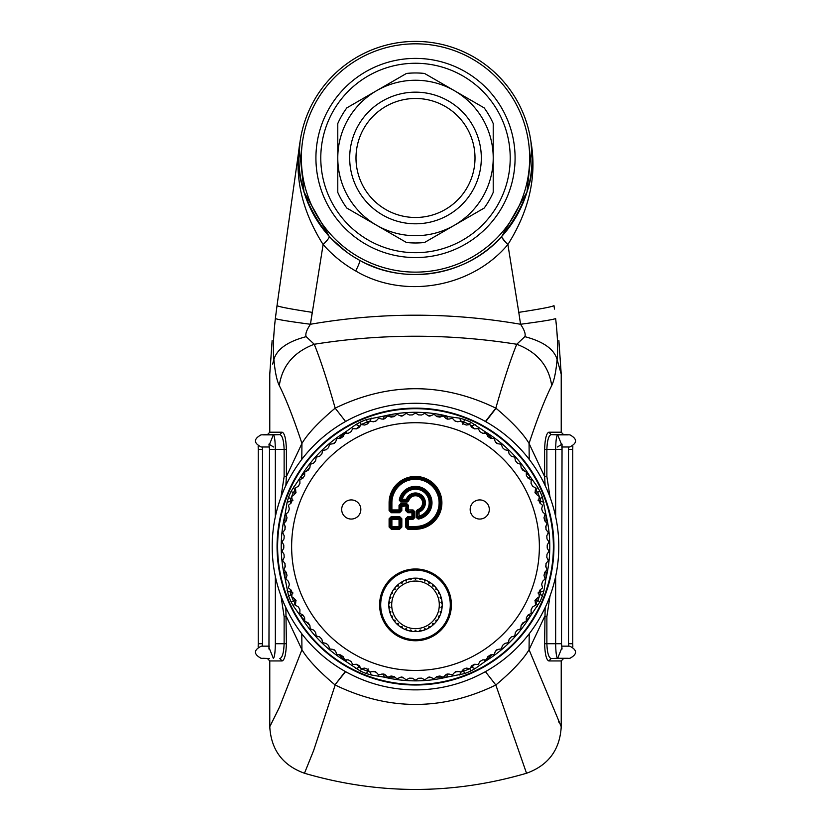 <?xml version="1.0" encoding="UTF-8"?>
<svg xmlns="http://www.w3.org/2000/svg" width="831" height="831" viewBox="0 0 831 831"><rect width="100%" height="100%" fill="white"/><g stroke="black" fill="none" stroke-linecap="round" stroke-linejoin="round"><path stroke-width="1.25" d="M345.582 671.656L334.955 684.858C318.595 671.022 307.595 659.305 301.944 649.707L279.559 706.973L269.774 726.699L269.774 660.946L267.437 658.516L261.059 658.297C253.497 654.111 253.569 650.071 261.277 646.154L269.389 646.154M269.182 648.003L273.326 658.297C274.521 657.477 275.196 652.615 275.341 643.724L275.341 576.392M269.618 658.516L263.23 658.297M270.272 660.946L282.114 660.946C284.597 660.053 286.02 654.319 286.394 643.724L285.854 607.606M269.389 446.995L261.277 446.995C253.569 443.079 253.497 439.038 261.059 434.862L267.437 434.634L269.774 432.203L282.114 432.203C284.597 433.096 286.02 438.83 286.394 449.426L286.394 476.537L301.944 443.442C293.52 418.035 285.968 398.766 279.299 385.615C276.806 380.505 275.009 371.81 273.898 359.511C272.869 349.872 273.357 336.212 275.362 318.522L276.993 305.85M269.182 445.146L273.326 434.862L263.23 434.862M282.114 660.946L279.829 658.526C282.322 657.768 283.755 652.834 284.129 643.724L275.341 643.724M301.788 633.773L301.944 649.707L286.394 616.612L284.129 616.612L284.129 643.724L286.394 643.724M268.953 649.032L269.483 449.426L284.129 449.426C283.755 440.316 282.322 435.382 279.829 434.634L273.326 434.862C274.521 435.673 275.196 440.523 275.341 449.426L275.341 516.757M282.114 432.203L279.829 434.634L269.618 434.634M272.63 364.04L273.898 359.511C276.91 349.124 287.671 341.51 306.182 336.659C305.122 334.239 306.546 330.115 310.441 324.256C288.866 321.42 277.17 319.509 275.362 318.522M298.516 162.138L300.053 141.748L277.024 305.59C270.719 350.526 270.719 350.526 277.024 305.59C278.312 306.691 290.04 308.945 312.217 312.352L310.441 324.256C380.484 312.176 450.516 312.176 520.559 324.256C524.454 330.104 525.878 334.239 524.818 336.659L516.737 344.263C449.249 333.553 381.751 333.553 314.263 344.263C293.831 352.032 282.176 365.806 279.299 385.615M485.418 671.656L495.827 685.014C442.269 710.9 388.721 710.9 335.173 685.014L313.619 750.57L304.468 773.256C378.489 794.831 452.511 794.831 526.532 773.256L495.827 685.014C512.291 671.147 523.374 659.378 529.056 649.707L544.606 616.612L546.871 616.612L546.871 643.724C547.245 652.834 548.678 657.768 551.171 658.526L548.886 660.946L561.226 660.946L561.226 726.699L529.056 649.707L529.212 633.773M286.394 449.426L284.129 449.426L284.129 476.537L286.394 476.537L285.854 485.543M301.788 459.377L301.944 443.442C307.626 433.772 318.709 422.003 335.173 408.135C327.321 380.588 320.351 359.304 314.263 344.263L306.182 336.659M554.464 309.09L553.976 305.59C552.688 306.691 540.96 308.945 518.783 312.352L520.559 324.256C542.134 321.42 553.83 319.509 555.638 318.522C557.643 336.212 558.131 349.872 557.102 359.511L561.226 374.189L558.858 340.388M532.484 162.138L530.947 141.748C536.743 172.973 527.02 204.519 501.789 236.368L526.979 192.096L531.663 148.115M346.122 251.668L345.083 250.889M323.114 244.532C327.539 240.169 329.575 237.448 329.211 236.368C337.968 245.997 348.096 253.964 359.605 260.29A116.579 116.579 0 0 1 313.194 102.088A116.579 116.579 0 0 1 471.395 55.667A116.579 116.579 0 0 1 517.806 213.868A116.579 116.579 0 0 1 359.605 260.29C405.04 286.404 468.185 275.269 501.789 236.368C501.425 237.448 503.461 240.169 507.886 244.532C471.904 287.484 404.292 299.783 355.658 270.948C343.338 263.967 332.483 255.159 323.114 244.532C327.539 240.169 329.575 237.448 329.211 236.368C303.98 204.519 294.257 172.973 300.053 141.748C293.977 176.12 301.663 210.388 323.114 244.532L310.441 324.256M497.935 240.408L493.884 244.272M444.762 270.823L436.223 272.703M505.871 242.517L501.966 237.562M485.418 421.494L495.827 408.135C442.279 382.25 388.721 382.25 335.173 408.135L345.582 421.494M529.212 459.377L529.056 443.442C523.405 433.844 512.405 422.127 496.045 408.291L495.827 408.135C503.679 380.588 510.65 359.304 516.737 344.263C537.169 352.032 548.824 365.806 551.701 385.615C554.194 380.505 555.991 371.81 557.102 359.511C554.09 349.124 543.329 341.51 524.818 336.659M329.201 236.347L304.021 192.086L299.337 148.115M558.588 721.588L558.899 722.201M557.456 446.995L562.047 444.118L561.517 643.724L544.606 643.724C544.98 654.319 546.403 660.053 548.886 660.946M545.146 485.543L544.606 476.537L529.056 443.442C537.48 418.035 545.032 398.766 551.701 385.615M561.611 446.995L569.723 446.995C577.431 443.079 577.503 439.038 569.941 434.862L563.563 434.634L561.226 432.203L548.886 432.203C546.403 433.096 544.98 438.83 544.606 449.426L546.871 449.426L546.871 476.537L550.029 497.229M545.146 607.606L544.606 643.724M530.947 141.748C537.023 176.12 529.337 210.388 507.886 244.532L518.783 312.352C540.96 308.945 552.688 306.691 553.976 305.59M561.818 648.003L557.674 658.297L551.171 658.526L561.382 658.516M544.606 449.426L544.606 476.537L546.871 476.537M561.382 434.634L551.171 434.634L548.886 432.203M561.818 445.146L557.674 434.862L551.171 434.634C548.678 435.382 547.245 440.316 546.871 449.426L555.659 449.426L555.659 516.757M346.797 672.331A143.296 143.296 0 0 1 289.749 477.877A143.296 143.296 0 0 1 484.203 420.818A143.296 143.296 0 0 1 541.251 615.272A143.296 143.296 0 0 1 346.797 672.331M360.768 57.796A114.148 114.148 0 0 0 315.323 212.705A114.148 114.148 0 0 0 470.232 258.15A114.148 114.148 0 0 0 515.677 103.252A114.148 114.148 0 0 0 360.768 57.796M349.134 668.062A138.434 138.434 0 0 1 294.008 480.204A138.434 138.434 0 0 1 481.866 425.088A138.434 138.434 0 0 1 536.992 612.946A138.434 138.434 0 0 1 349.134 668.062M561.226 660.946L563.563 658.516L569.941 658.297C577.503 654.111 577.431 650.071 569.723 646.154L561.611 646.154M430.302 684.038A138.258 138.258 0 0 1 278.042 561.382A138.258 138.258 0 0 1 400.698 409.112A138.258 138.258 0 0 1 552.958 531.767A138.258 138.258 0 0 1 430.302 684.038M367.759 70.593A99.575 99.575 0 0 0 328.11 205.714A99.575 99.575 0 0 0 463.241 245.363A99.575 99.575 0 0 0 502.89 110.232A99.575 99.575 0 0 0 367.759 70.593M460.914 241.104A94.724 94.724 0 0 1 332.379 203.387A94.724 94.724 0 0 1 370.086 74.852A94.724 94.724 0 0 1 498.621 112.569A94.724 94.724 0 0 1 460.914 241.104M526.657 473.151L530.095 476.568L537.553 487.018L536.151 490.342L535.683 489.864M545.178 515.023L546.029 515.043L542.498 497.468A136.17 136.17 0 0 0 540.025 491.495L537.553 487.018M546.019 571.375L546.029 578.106L543.921 590.768L540.576 592.129L540.576 589.709M528.506 614.898L530.095 616.581L540.025 601.654A136.17 136.17 0 0 0 542.498 595.692L543.921 590.768M491.62 655.025L485.501 661.175L475.062 668.633L471.738 667.231L474.678 664.291L471.842 665.641L469.837 668.612L466.284 668.114L463.397 669.287L461.184 672.102L457.684 671.365L454.723 672.321L452.324 674.98L448.875 674.003L445.852 674.751L443.276 677.234L439.9 676.019L436.836 676.559L434.094 678.854L430.811 677.41L427.726 677.732L424.818 679.831L421.649 678.158L418.544 678.262L415.5 680.153L412.456 678.262L409.351 678.158L406.182 679.831L403.274 677.732L400.189 677.41L396.906 678.854L394.164 676.559L391.1 676.019L387.724 677.234L385.148 674.751L382.125 674.003L378.676 674.98L376.277 672.321L373.316 671.365L369.816 672.102L367.603 669.287L364.716 668.114L361.163 668.612L359.158 665.641L356.364 664.281L361.464 668.737A133.583 133.583 0 0 0 367.323 671.168L369.951 671.656L371.312 675.001L383.964 677.109L383.849 673.858M447.151 673.858L447.036 677.109L464.612 673.577A136.17 136.17 0 0 0 470.575 671.105L475.062 668.633M443.712 416.051L459.688 418.159L461.049 421.494L463.262 421.836M491.62 438.124L485.501 431.975L470.575 422.044A136.17 136.17 0 0 0 464.612 419.572L459.688 418.159M304.343 619.999L300.905 616.581L293.447 606.131L294.849 602.807L295.317 603.285M284.981 521.775L284.971 515.043A134.29 134.29 0 0 0 284.971 578.106L288.502 595.692A136.17 136.17 0 0 0 290.975 601.654L293.447 606.131M285.822 515.023L284.971 515.043L287.079 502.381L290.424 501.02L290.424 503.441M339.38 438.124L345.499 431.975A134.29 134.29 0 0 0 300.905 476.568L290.975 491.495A136.17 136.17 0 0 0 288.502 497.468L287.079 502.381M346.548 432.982L345.499 431.975L355.938 424.516L359.262 425.919L356.322 428.858L359.158 427.508L361.163 424.548L364.716 425.036L367.603 423.872L369.816 421.047L373.316 421.784L376.277 420.829L378.676 418.17L382.125 419.146L385.148 418.398L387.724 415.916L391.1 417.131L394.164 416.591L396.906 414.295L400.189 415.749L403.274 415.417L406.182 413.319L409.351 414.991L412.456 414.887L415.5 412.997L418.544 414.887L421.649 414.991L424.818 413.319L427.726 415.417L430.811 415.749L434.094 414.295L436.836 416.591L439.9 417.131L443.276 415.916L445.852 418.398L448.875 419.146L452.324 418.17L454.723 420.829L457.684 421.784L461.184 421.047L463.397 423.872L466.284 425.036L469.837 424.548L471.842 427.508L474.636 428.869L469.536 424.412A133.583 133.583 0 0 0 463.677 421.982L464.612 419.572M447.151 419.302L447.036 416.04A134.29 134.29 0 0 0 383.964 416.04L366.388 419.572A136.17 136.17 0 0 0 360.425 422.044L355.938 424.516M302.494 614.898L300.905 616.581A134.29 134.29 0 0 0 345.499 661.175L360.425 671.105A136.17 136.17 0 0 0 366.388 673.577L371.312 675.001M495.39 441.915L497.135 443.661M521.162 467.676L524.226 470.73M484.452 432.982L485.501 431.975A134.29 134.29 0 0 1 530.095 476.568L528.506 478.251M543.921 502.381L540.576 501.02L540.088 498.392A133.583 133.583 0 0 0 537.667 492.544L536.151 490.342L534.935 492.773M545.178 578.127L546.029 578.106A134.29 134.29 0 0 0 546.029 515.043L546.019 521.775M545.998 526.241L545.998 529.627M545.998 563.522L545.998 566.908M537.553 606.131L536.151 602.807L537.667 600.605A133.583 133.583 0 0 0 540.088 594.757L540.576 592.129L537.989 592.991M484.452 660.167L485.501 661.175A134.29 134.29 0 0 0 530.095 616.581L526.657 619.999M524.226 622.419L521.162 625.473M497.135 649.489L495.39 651.244M459.688 675.001L461.049 671.656L463.677 671.168A133.583 133.583 0 0 0 469.536 668.737L471.135 667.21M387.288 677.099L383.964 677.109A134.29 134.29 0 0 0 447.036 677.109L443.712 677.099M441.812 677.099L436.4 677.078M430.053 677.068L428.879 677.068M400.947 416.082L402.121 416.082M428.879 416.082L430.053 416.082M436.4 416.071L441.812 416.061M475.062 424.516L471.738 425.919L469.536 424.412L470.575 422.044M346.548 660.167L345.499 661.175L339.38 655.025M335.61 651.244L333.865 649.489M309.838 625.473L306.774 622.419M287.079 590.768L290.424 592.129L290.912 594.757A133.583 133.583 0 0 0 293.333 600.605L294.849 602.807L296.065 600.377M284.981 571.375L284.971 578.106L285.822 578.127M285.002 566.908L285.002 563.522M285.002 529.627L285.002 526.241M293.447 487.018L294.849 490.342L293.333 492.544A133.583 133.583 0 0 0 290.912 498.392L290.424 501.02L293.011 500.169M304.343 473.151L300.905 476.568L302.494 478.251M306.774 470.73L309.838 467.676M333.865 443.661L335.61 441.915M371.312 418.159L369.951 421.494L367.323 421.982A133.583 133.583 0 0 0 361.464 424.412L359.865 425.95M387.288 416.051L383.964 416.04L383.849 419.302M389.188 416.061L394.6 416.071M402.121 677.068L400.947 677.068M394.6 677.078L389.188 677.099M355.938 668.633L359.262 667.231L361.464 668.737L360.425 671.105M484.182 208.072A85.001 85.001 0 0 0 493.219 192.408L493.219 123.539A85.001 85.001 0 0 0 484.182 107.885L424.537 73.45A85.001 85.001 0 0 0 406.463 73.45L346.818 107.885A85.001 85.001 0 0 0 337.781 123.539L337.781 192.408A85.001 85.001 0 0 0 346.818 208.072L406.463 242.496A85.001 85.001 0 0 0 424.537 242.496L484.182 208.072M537.989 500.169L540.576 501.02L540.088 498.392L542.498 497.468M540.576 501.02L540.576 503.441M534.935 600.377L536.151 602.807L537.667 600.605L540.025 601.654M461.049 671.656L463.677 671.168L464.612 673.577M458.411 671.656L455.346 671.656M375.654 671.656L372.589 671.656M372.589 421.494L375.654 421.494M455.346 421.494L458.411 421.494M293.011 592.991L290.424 592.129L290.912 594.757L288.502 595.692M290.424 592.129L290.424 589.709M296.065 492.773L294.849 490.342L293.333 492.544L290.975 491.495M369.951 421.494L367.323 421.982L366.388 419.572M493.219 157.973A77.719 77.719 0 0 1 376.64 225.284A77.719 77.719 0 0 1 378.24 89.769A77.719 77.719 0 0 1 493.219 157.973M471.135 425.95L471.738 425.919M359.865 667.21L359.262 667.231M383.943 100.219A65.815 65.815 0 0 0 357.735 189.53A65.815 65.815 0 0 0 447.057 215.738A65.815 65.815 0 0 0 473.265 126.426A65.815 65.815 0 0 0 383.943 100.219M444.024 210.201A59.5 59.5 0 0 0 467.718 129.449A59.5 59.5 0 0 0 386.976 105.755A59.5 59.5 0 0 0 363.282 186.508A59.5 59.5 0 0 0 444.024 210.201M474.636 428.869L478.209 428.63L480.006 431.725L482.707 433.283L486.291 433.294L487.87 436.514L490.446 438.249L494.019 438.508L495.369 441.822L497.821 443.744L501.363 444.242L502.475 447.649L504.791 449.737L508.292 450.485L509.164 453.965L511.325 456.198L514.773 457.195L515.397 460.717L517.401 463.106L520.767 464.332L521.141 467.895L522.969 470.408L526.241 471.883L526.376 475.457L528.028 478.095L531.186 479.788L531.071 483.362L532.526 486.114L535.559 488.015L535.195 491.578L536.462 494.424L539.35 496.533L538.737 500.065L539.807 502.984L542.539 505.3L541.687 508.78L542.539 511.761L545.115 514.264L544.014 517.671L544.658 520.715L547.047 523.385L545.718 526.709L546.154 529.783L548.346 532.609L546.788 535.839L547.006 538.935L549 541.916L547.213 545.022L547.213 548.128L549 551.233L547.006 554.215L546.788 557.31L548.346 560.541L546.154 563.366L545.718 566.451L547.047 569.775L544.658 572.445L544.014 575.478L545.115 578.895L542.539 581.388L541.687 584.38L542.539 587.849L539.807 590.166L538.737 593.085L539.35 596.616L536.462 598.725L535.195 601.571L535.559 605.134L532.526 607.035L531.071 609.788L531.186 613.361L528.028 615.054L526.376 617.693L526.241 621.276L522.969 622.741L521.141 625.255L520.767 628.818L517.401 630.054L515.397 632.433L514.773 635.954L511.325 636.951L509.164 639.195L508.292 642.664L504.791 643.423L502.475 645.5L501.363 648.907L497.821 649.416L495.369 651.327L494.019 654.641L490.446 654.901L487.87 656.646L486.291 659.856L482.707 659.866L480.006 661.424L478.209 664.52L474.636 664.281M356.364 664.281L352.791 664.52L350.994 661.424L348.293 659.866L344.709 659.856L343.13 656.646L340.554 654.901L336.981 654.641L335.631 651.327L333.179 649.416L329.637 648.907L328.525 645.5L326.209 643.423L322.708 642.664L321.836 639.195L319.675 636.951L316.227 635.954L315.603 632.433L313.599 630.054L310.233 628.818L309.859 625.255L308.031 622.741L304.759 621.276L304.624 617.693L302.972 615.054L299.814 613.361L299.929 609.788L298.474 607.035L295.441 605.134L295.805 601.571L294.538 598.725L291.65 596.616L292.263 593.085L291.193 590.166L288.461 587.849L289.313 584.38L288.461 581.388L285.885 578.895L286.986 575.478L286.342 572.445L283.953 569.775L285.282 566.451L284.846 563.366L282.654 560.541L284.212 557.31L283.994 554.215L282 551.233L283.786 548.128L283.786 545.022L282 541.916L283.994 538.935L284.212 535.839L282.654 532.609L284.846 529.783L285.282 526.709L283.953 523.385L286.342 520.715L286.986 517.671L285.885 514.264L288.461 511.761L289.313 508.78L288.461 505.3L291.193 502.984L292.263 500.065L291.65 496.533L294.538 494.424L295.805 491.578L295.441 488.015L298.474 486.114L299.929 483.362L299.814 479.788L302.972 478.095L304.624 475.457L304.759 471.883L308.031 470.408L309.859 467.895L310.233 464.332L313.599 463.106L315.603 460.717L316.227 457.195L319.675 456.198L321.836 453.965L322.708 450.485L326.209 449.737L328.525 447.649L329.637 444.242L333.179 443.744L335.631 441.822L336.981 438.508L340.554 438.249L343.13 436.514L344.709 433.294L348.293 433.283L350.994 431.725L352.791 428.63L356.364 428.869M414.721 517.651L413.049 518.212L411.937 516.539L407.855 516.539L406.743 518.773L405.621 518.773L405.621 527.02L406.743 527.02L407.855 529.254L415.5 529.254A26.395 26.395 0 0 0 441.895 502.859A26.395 26.395 0 0 0 415.5 476.464A26.395 26.395 0 0 0 389.105 502.859L389.105 510.504L391.339 511.616L391.339 512.737L399.586 512.737L399.586 511.616L401.82 510.504L401.82 506.422L400.698 505.861L400.698 510.504L400.147 509.954A1.454 0.935 135 0 1 399.036 511.065L399.586 511.616L391.339 511.616L391.889 511.065A1.454 0.935 -135 0 1 390.778 509.954L390.227 510.504L390.227 502.859A25.273 25.273 0 0 1 415.5 477.586A25.273 25.273 0 0 1 440.773 502.859A25.273 25.273 0 0 1 415.5 528.132L407.855 528.132L408.405 527.581A1.454 0.935 -135 0 1 407.294 526.47L406.743 527.02L406.743 518.773L407.294 519.323A1.454 0.935 -45 0 1 408.405 518.212L407.855 517.651L413.049 517.1L413.049 512.176L412.498 511.616L411.937 512.737L414.721 511.626L414.721 517.651L413.049 519.323L413.049 518.212L408.405 518.212L408.405 519.323L413.049 519.323M405.621 510.504L406.182 505.31L400.698 505.861L400.147 505.31L400.708 503.638L406.733 503.638L408.405 505.31L406.743 505.861L406.182 505.31L406.733 504.749L407.294 505.31L407.294 509.954L405.621 510.504L407.855 512.737L411.937 512.737L411.937 516.539L413.609 517.651L413.049 509.954L408.405 509.954L408.405 505.31M407.855 512.737L407.855 511.616L413.049 511.065L407.855 511.616L406.743 510.504L406.743 505.861L401.82 506.422L400.708 504.749L406.733 504.749L406.733 503.638M389.105 527.02L389.105 518.773L390.227 518.773L391.339 516.539L399.586 516.539L400.698 518.773L401.82 518.773L401.82 527.02L400.698 527.02L399.586 529.254L391.339 529.254L390.227 527.02L389.105 527.02L391.339 529.254M360.831 509.486A9.567 9.567 0 0 0 351.264 499.919A9.567 9.567 0 0 0 341.686 509.486A9.567 9.567 0 0 0 351.264 519.053A9.567 9.567 0 0 0 360.831 509.486M470.169 509.486A9.567 9.567 0 0 0 479.736 519.053A9.567 9.567 0 0 0 489.314 509.486A9.567 9.567 0 0 0 479.736 499.919A9.567 9.567 0 0 0 470.169 509.486M408.405 511.065A1.454 0.935 -135 0 1 407.294 509.954L408.405 509.954L408.405 511.065M399.036 518.212A1.454 0.935 45 0 1 400.147 519.323L400.698 518.773L400.698 527.02L400.147 526.47A1.454 0.935 135 0 1 399.036 527.581L399.586 528.132L391.339 528.132L391.889 527.581A1.454 0.935 -135 0 1 390.778 526.47L390.227 527.02L390.227 518.773L390.778 519.323A1.454 0.935 -45 0 1 391.889 518.212L391.339 517.651L399.586 517.651L399.036 519.323L400.147 519.323L400.147 526.47L390.778 526.47L390.778 519.323L399.036 519.323L399.036 527.581L391.889 527.581L391.889 518.212L399.036 518.212M398.818 635.403A34.798 34.798 0 0 1 384.961 588.182A34.798 34.798 0 0 1 432.182 574.335A34.798 34.798 0 0 1 446.039 621.546A34.798 34.798 0 0 1 398.818 635.403M415.5 529.254L415.5 527.581A24.722 24.722 0 0 0 440.222 502.859A24.722 24.722 0 0 0 415.5 478.137A24.722 24.722 0 0 0 390.778 502.859L390.778 509.954L391.889 509.954L391.889 511.065L399.036 511.065L399.036 505.31L400.147 505.31L400.147 509.954L391.889 509.954L391.889 502.859L389.105 502.859M418.232 519.095L418.045 517.993L416.279 517.443L418.232 519.095A16.464 16.464 0 0 0 416.414 486.415A16.464 16.464 0 0 0 399.264 500.127L400.365 500.314L400.916 502.08L407.086 502.08L408.686 500.875L407.616 500.563L407.086 502.08M416.279 511.273L417.796 510.743L417.484 509.663L416.279 511.273L416.279 517.443M401.041 499.732L400.365 500.314A15.353 15.353 0 0 1 430.822 502.007A15.353 15.353 0 0 1 418.045 517.993L418.627 517.318L417.951 516.778L419.063 516.072L419.063 512.073L417.951 511.678L417.796 510.743A8.206 8.206 0 0 0 421.307 497.052A8.206 8.206 0 0 0 407.616 500.563L407.211 500.033L407.086 500.968L400.916 500.968L401.581 500.407L401.041 499.732L402.287 499.296A13.68 13.68 0 0 1 425.171 493.188A13.68 13.68 0 0 1 419.063 516.072L418.627 517.318A14.802 14.802 0 0 0 416.549 488.098A14.802 14.802 0 0 0 401.041 499.732M419.063 512.073L418.325 511.148A8.757 8.757 0 0 0 421.691 496.668A8.757 8.757 0 0 0 407.211 500.033L406.286 499.296L406.681 500.407L401.581 500.407L402.287 499.296L406.286 499.296A9.879 9.879 0 0 1 422.48 495.878A9.879 9.879 0 0 1 419.063 512.073M392.055 617.672A26.717 26.717 0 0 0 428.536 628.184A26.717 26.717 0 0 0 406.961 579.55A26.717 26.717 0 0 0 392.055 617.672M409.423 630.885L410.815 629.929L411.76 631.321M404.749 629.327L406.286 628.641L406.961 630.178M400.438 626.927L402.079 626.543L402.464 628.184M396.636 623.79L398.319 623.707L398.402 625.39M393.489 619.999L395.151 620.238L394.912 621.9M391.079 615.698L392.668 616.228L392.139 617.828M389.5 611.024L390.975 611.845L390.155 613.309M388.815 606.142L390.103 607.222L389.033 608.51M389.033 601.218L390.103 602.517L388.815 603.586M390.155 596.419L390.975 597.884L389.5 598.704M392.139 591.901L392.668 593.5L391.079 594.03M394.912 587.829L395.151 589.501L393.489 589.73M398.402 584.338L398.319 586.021L396.636 585.938M402.464 581.544L402.079 583.185L400.438 582.801M406.961 579.55L406.286 581.087L404.749 580.412M411.76 578.407L410.815 579.799L409.423 578.843M416.684 578.179L415.5 579.363L414.316 578.179M421.577 578.843L420.185 579.799L419.24 578.407M426.251 580.412L424.714 581.087L424.039 579.55M430.562 582.801L428.921 583.185L428.536 581.544M434.364 585.938L432.681 586.021L432.598 584.338M437.511 589.73L435.849 589.501L436.088 587.829M428.536 628.184L428.921 626.543L430.562 626.927A26.717 26.717 0 0 0 432.598 625.39L432.681 623.707L434.364 623.79A26.717 26.717 0 0 0 436.088 621.9L435.849 620.238L437.511 619.999A26.717 26.717 0 0 0 438.861 617.828L438.332 616.228L439.921 615.698A26.717 26.717 0 0 0 440.846 613.309L440.025 611.845L441.5 611.024A26.717 26.717 0 0 0 441.967 608.51L440.897 607.222L442.185 606.142A26.717 26.717 0 0 0 442.185 603.586L440.897 602.517L441.967 601.218A26.717 26.717 0 0 0 441.5 598.704L440.025 597.884L440.846 596.419A26.717 26.717 0 0 0 439.921 594.03L438.332 593.5L438.861 591.901M424.039 630.178L424.714 628.641L426.251 629.327M419.24 631.321L420.185 629.929L421.577 630.885M414.316 631.56L415.5 630.365L416.684 631.56M436.389 593.459A23.798 23.798 0 0 1 426.916 625.753A23.798 23.798 0 0 1 394.611 616.28A23.798 23.798 0 0 1 404.084 583.975A23.798 23.798 0 0 1 436.389 593.459M262.492 643.724L258.244 643.724L258.171 647.006M262.492 449.426L258.244 449.426L258.244 643.724M284.129 616.612L280.971 595.92M284.129 476.537L280.971 497.229M345.301 671.5L334.955 684.858M485.699 421.66L496.045 408.291M359.605 260.29C360.145 261.266 358.836 264.819 355.658 270.937M550.029 595.92L546.871 616.612M567.77 658.297L557.674 658.297C556.479 657.477 555.804 652.615 555.659 643.724L555.659 576.392M561.517 449.426L555.659 449.426C555.804 440.523 556.479 435.673 557.674 434.862L567.77 434.862M568.508 449.426L572.756 449.426L572.829 446.143M568.508 643.724L572.756 643.724L572.756 449.426M400.729 409.486A137.884 137.884 0 0 1 552.594 531.809A137.884 137.884 0 0 1 430.271 683.664A137.884 137.884 0 0 1 278.406 561.341A137.884 137.884 0 0 1 400.729 409.486M540.025 491.495L537.47 492.139M542.498 595.692L540.233 594.331M470.575 671.105L469.93 668.55M290.975 601.654L293.53 601.01M288.502 497.468L290.767 498.818M360.425 422.044L361.07 424.599M366.388 673.577L367.738 671.313M539.215 498.735L540.088 498.392A133.583 133.583 0 0 0 537.667 492.544L535.444 493.531M535.465 599.629L537.667 600.605A133.583 133.583 0 0 0 540.088 594.757L539.215 594.414M463.137 669.765L463.677 671.168A133.583 133.583 0 0 0 469.536 668.737M469.536 424.412L469.525 424.433A133.583 133.583 0 0 0 463.677 421.982L462.805 424.246M291.785 594.414L290.912 594.757A133.583 133.583 0 0 0 293.333 600.605L295.556 599.629M295.535 493.521L293.333 492.544A133.583 133.583 0 0 0 290.912 498.392L291.785 498.735M367.863 423.384L367.323 421.982A133.583 133.583 0 0 0 361.464 424.412M361.464 668.737L361.475 668.726A133.583 133.583 0 0 0 367.323 671.168L368.195 668.903M474.885 437.875A123.871 123.871 0 0 1 524.205 605.965A123.871 123.871 0 0 1 356.115 655.275A123.871 123.871 0 0 1 306.795 487.195A123.871 123.871 0 0 1 474.885 437.875M399.586 512.737L401.82 510.504M389.105 510.504L391.339 512.737M405.621 527.02L407.855 529.254M407.855 516.539L405.621 518.773M401.82 527.02L399.586 529.254M389.105 518.773L391.339 516.539M399.586 516.539L401.82 518.773M432.702 573.369A35.889 35.889 0 0 1 446.995 622.066A35.889 35.889 0 0 1 398.298 636.359A35.889 35.889 0 0 1 384.005 587.662A35.889 35.889 0 0 1 432.702 573.369M398.766 635.507A34.912 34.912 0 0 1 384.857 588.13A34.912 34.912 0 0 1 432.234 574.221A34.912 34.912 0 0 1 446.143 621.609A34.912 34.912 0 0 1 398.766 635.507M407.294 526.47L407.294 519.323L408.405 519.323L408.405 526.47L407.294 526.47M415.5 526.47L415.5 527.581L408.405 527.581L408.405 526.47L415.5 526.47A23.611 23.611 0 0 0 439.111 502.859A23.611 23.611 0 0 0 415.5 479.248A23.611 23.611 0 0 0 391.889 502.859M399.036 505.31L400.708 503.638M413.049 509.954L414.721 511.626M417.484 509.663A7.095 7.095 0 0 0 420.517 497.842A7.095 7.095 0 0 0 408.686 500.875M399.264 500.127L400.916 502.08M417.391 517.443L417.391 511.273L417.951 511.678L417.391 517.443M262.492 446.995L262.492 646.154M258.171 446.143L258.244 449.426M273.544 446.995L268.953 444.118L269.483 449.426M269.774 432.203L269.774 374.189L272.142 340.388M269.774 726.699C271.103 749.853 282.665 765.372 304.468 773.245M377.336 268.133L366.907 263.946M367.832 264.362L371.125 265.775M561.226 432.203L561.226 374.189M526.532 773.256C548.335 765.372 559.897 749.853 561.226 726.699M331.714 239.037L346.319 251.814M572.829 647.006L572.756 643.724M561.517 643.724L562.047 649.032M568.508 646.154L568.508 446.995"/></g></svg>
